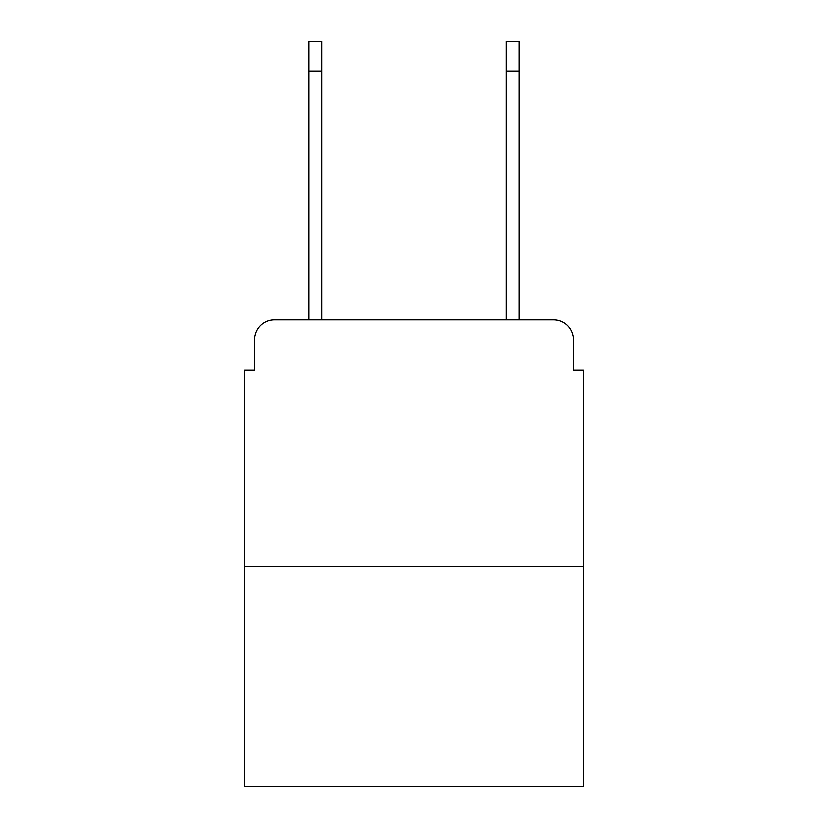 <?xml version="1.0" encoding="UTF-8"?>
<svg xmlns="http://www.w3.org/2000/svg" width="828" height="828" viewBox="0 0 828 828"><rect width="100%" height="100%" fill="white"/><g stroke="black" fill="none" stroke-linecap="round" stroke-linejoin="round"><path stroke-width="1.24" d="M254.6 339.48L254.6 370.075L254.6 339.48A19.737 19.737 0 0 1 274.337 319.743L308.885 319.743L308.885 41.4L321.709 41.4L321.709 319.743L337.017 319.743M583.274 566.497L244.726 566.497L244.726 786.6L583.274 786.6L583.274 370.075L573.4 370.075L573.4 339.48A19.737 19.737 0 0 0 553.663 319.743L274.337 319.743M244.726 566.497L244.726 370.075L254.6 370.075M490.983 319.743L506.291 319.743L506.291 41.4L519.115 41.4L519.115 71.011L506.291 71.011M519.115 71.011L519.115 319.743L553.663 319.743M573.4 370.075L573.4 339.48M308.885 71.011L321.709 71.011"/></g></svg>
